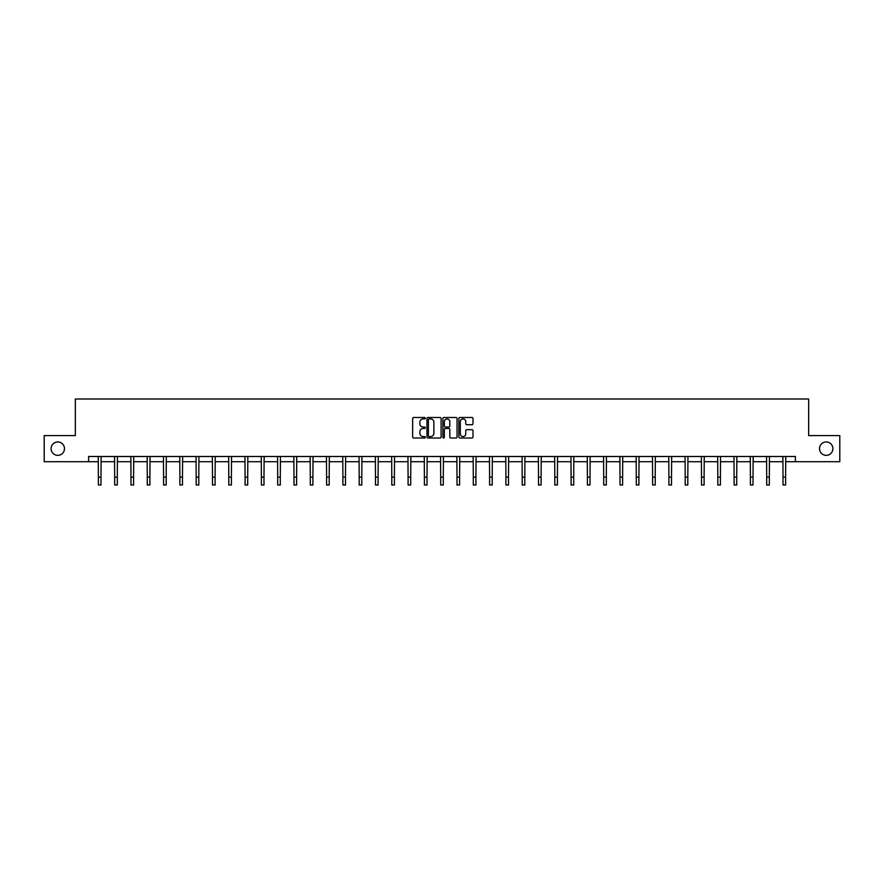 <?xml version="1.0" encoding="UTF-8"?>
<svg xmlns="http://www.w3.org/2000/svg" width="884" height="884" viewBox="0 0 884 884"><rect width="100%" height="100%" fill="white"/><g stroke="black" fill="none" stroke-linecap="round" stroke-linejoin="round"><path stroke-width="1.33" d="M425.281 418.209A0.718 0.718 0 0 0 424.563 417.491L413.668 417.491A1.028 1.028 0 0 0 412.64 418.519L412.64 436.983A1.028 1.028 0 0 0 413.668 438.011L424.563 438.011A0.718 0.718 0 0 0 425.281 437.293A0.718 0.718 0 0 0 424.563 436.574L423.149 436.574A3.282 3.282 0 0 1 419.867 433.293L419.867 431.757A3.282 3.282 0 0 1 423.149 428.475L424.563 428.475A0.718 0.718 0 0 0 425.281 427.757A0.718 0.718 0 0 0 424.563 427.038L423.149 427.038A3.282 3.282 0 0 1 419.867 423.756L419.867 422.209A3.282 3.282 0 0 1 423.149 418.928L424.563 418.928A0.718 0.718 0 0 0 425.281 418.209M819.523 448.652A6.685 6.685 0 0 0 826.22 455.337A6.685 6.685 0 0 0 832.905 448.652A6.685 6.685 0 0 0 826.22 441.967A6.685 6.685 0 0 0 819.523 448.652M51.095 448.652A6.685 6.685 0 0 0 57.78 455.337A6.685 6.685 0 0 0 64.477 448.652A6.685 6.685 0 0 0 57.78 441.967A6.685 6.685 0 0 0 51.095 448.652M471.979 424.729A1.028 1.028 0 0 0 472.995 423.701L472.995 418.519A1.028 1.028 0 0 0 471.979 417.491L459.868 417.491A1.028 1.028 0 0 0 458.851 418.519L458.851 436.983A1.028 1.028 0 0 0 459.868 438.011L471.979 438.011A1.028 1.028 0 0 0 472.995 436.983L472.995 430.729A1.028 1.028 0 0 0 471.979 429.701L466.796 429.701A1.028 1.028 0 0 0 465.769 430.729L465.769 433.834A2.74 2.74 0 0 1 463.028 436.574A2.74 2.74 0 0 1 460.288 433.834L460.288 421.679A2.74 2.74 0 0 1 463.028 418.928A2.74 2.74 0 0 1 465.769 421.679L465.769 423.701A1.028 1.028 0 0 0 466.796 424.729L471.979 424.729M88.61 461.713L44.2 461.713L44.2 435.591L75.339 435.591L75.339 399.016L808.661 399.016L808.661 435.591L839.8 435.591L839.8 461.713L795.39 461.713L795.39 456.487L88.61 456.487L88.61 461.713L98.378 461.713M441.105 418.519A1.028 1.028 0 0 0 440.077 417.491L427.978 417.491A1.028 1.028 0 0 0 426.95 418.519L426.95 436.983A1.028 1.028 0 0 0 427.978 438.011L440.077 438.011A1.028 1.028 0 0 0 441.105 436.983L441.105 418.519M443.923 417.491L456.022 417.491A1.028 1.028 0 0 1 457.05 418.519L457.05 436.983A1.028 1.028 0 0 1 456.022 438.011L450.851 438.011A1.028 1.028 0 0 1 449.823 436.983L449.823 429.491A1.028 1.028 0 0 0 448.796 428.475L445.359 428.475A1.028 1.028 0 0 0 444.332 429.491L444.332 437.293A0.718 0.718 0 0 1 443.613 438.011A0.718 0.718 0 0 1 442.895 437.293L442.895 418.519A1.028 1.028 0 0 1 443.923 417.491M100.986 461.713L114.677 461.713M117.296 461.713L130.976 461.713M133.595 461.713L147.285 461.713M149.893 461.713L163.584 461.713M166.192 461.713L179.883 461.713M182.491 461.713L196.182 461.713M198.801 461.713L212.48 461.713M215.099 461.713L228.779 461.713M231.398 461.713L245.089 461.713M247.697 461.713L261.388 461.713M263.996 461.713L277.687 461.713M280.294 461.713L293.985 461.713M296.604 461.713L310.284 461.713M312.903 461.713L326.594 461.713M329.202 461.713L342.893 461.713M345.5 461.713L359.191 461.713M361.799 461.713L375.49 461.713M378.098 461.713L391.789 461.713M394.408 461.713L408.088 461.713M410.706 461.713L424.397 461.713M427.005 461.713L440.696 461.713M443.304 461.713L456.995 461.713M459.603 461.713L473.294 461.713M475.912 461.713L489.592 461.713M492.211 461.713L505.902 461.713M508.51 461.713L522.201 461.713M524.809 461.713L538.5 461.713M541.107 461.713L554.798 461.713M557.406 461.713L571.097 461.713M573.716 461.713L587.396 461.713M590.015 461.713L603.706 461.713M606.314 461.713L620.004 461.713M622.612 461.713L636.303 461.713M638.911 461.713L652.602 461.713M655.221 461.713L668.901 461.713M671.52 461.713L685.199 461.713M687.818 461.713L701.509 461.713M704.117 461.713L717.808 461.713M720.416 461.713L734.107 461.713M736.715 461.713L750.405 461.713M753.024 461.713L766.704 461.713M769.323 461.713L783.014 461.713M785.622 461.713L795.39 461.713M429.105 418.928A0.718 0.718 0 0 0 428.386 419.646L428.386 435.856A0.718 0.718 0 0 0 429.105 436.574L430.585 436.574A3.282 3.282 0 0 0 433.867 433.293L433.867 422.209A3.282 3.282 0 0 0 430.585 418.928L429.105 418.928M449.823 421.723A2.74 2.74 0 0 0 447.072 418.983A2.74 2.74 0 0 0 444.332 421.723L444.332 426.011A1.028 1.028 0 0 0 445.359 427.038L448.796 427.038A1.028 1.028 0 0 0 449.823 426.011L449.823 421.723M98.246 456.487L98.378 477.15L100.986 477.15L101.119 456.487M98.378 477.15L98.378 484.984L100.986 484.984L100.986 477.15M114.544 456.487L114.677 477.15L117.296 477.15L117.428 456.487M114.677 477.15L114.677 484.984L117.296 484.984L117.296 477.15M130.843 456.487L130.976 477.15L133.595 477.15L133.727 456.487M130.976 477.15L130.976 484.984L133.595 484.984L133.595 477.15M147.153 456.487L147.285 477.15L149.893 477.15L150.026 456.487M147.285 477.15L147.285 484.984L149.893 484.984L149.893 477.15M163.452 456.487L163.584 477.15L166.192 477.15L166.325 456.487M163.584 477.15L163.584 484.984L166.192 484.984L166.192 477.15M179.75 456.487L179.883 477.15L182.491 477.15L182.623 456.487M179.883 477.15L179.883 484.984L182.491 484.984L182.491 477.15M196.049 456.487L196.182 477.15L198.801 477.15L198.933 456.487M196.182 477.15L196.182 484.984L198.801 484.984L198.801 477.15M212.348 456.487L212.48 477.15L215.099 477.15L215.232 456.487M212.48 477.15L212.48 484.984L215.099 484.984L215.099 477.15M228.658 456.487L228.779 477.15L231.398 477.15L231.531 456.487M228.779 477.15L228.779 484.984L231.398 484.984L231.398 477.15M244.956 456.487L245.089 477.15L247.697 477.15L247.829 456.487M245.089 477.15L245.089 484.984L247.697 484.984L247.697 477.15M261.255 456.487L261.388 477.15L263.996 477.15L264.128 456.487M261.388 477.15L261.388 484.984L263.996 484.984L263.996 477.15M277.554 456.487L277.687 477.15L280.294 477.15L280.427 456.487M277.687 477.15L277.687 484.984L280.294 484.984L280.294 477.15M293.853 456.487L293.985 477.15L296.604 477.15L296.737 456.487M293.985 477.15L293.985 484.984L296.604 484.984L296.604 477.15M310.151 456.487L310.284 477.15L312.903 477.15L313.035 456.487M310.284 477.15L310.284 484.984L312.903 484.984L312.903 477.15M326.461 456.487L326.594 477.15L329.202 477.15L329.334 456.487M326.594 477.15L326.594 484.984L329.202 484.984L329.202 477.15M342.76 456.487L342.893 477.15L345.5 477.15L345.633 456.487M342.893 477.15L342.893 484.984L345.5 484.984L345.5 477.15M359.059 456.487L359.191 477.15L361.799 477.15L361.932 456.487M359.191 477.15L359.191 484.984L361.799 484.984L361.799 477.15M375.357 456.487L375.49 477.15L378.098 477.15L378.23 456.487M375.49 477.15L375.49 484.984L378.098 484.984L378.098 477.15M391.656 456.487L391.789 477.15L394.408 477.15L394.54 456.487M391.789 477.15L391.789 484.984L394.408 484.984L394.408 477.15M407.955 456.487L408.088 477.15L410.706 477.15L410.839 456.487M408.088 477.15L408.088 484.984L410.706 484.984L410.706 477.15M424.265 456.487L424.397 477.15L427.005 477.15L427.138 456.487M424.397 477.15L424.397 484.984L427.005 484.984L427.005 477.15M440.563 456.487L440.696 477.15L443.304 477.15L443.437 456.487M440.696 477.15L440.696 484.984L443.304 484.984L443.304 477.15M456.862 456.487L456.995 477.15L459.603 477.15L459.735 456.487M456.995 477.15L456.995 484.984L459.603 484.984L459.603 477.15M473.161 456.487L473.294 477.15L475.912 477.15L476.045 456.487M473.294 477.15L473.294 484.984L475.912 484.984L475.912 477.15M489.46 456.487L489.592 477.15L492.211 477.15L492.344 456.487M489.592 477.15L489.592 484.984L492.211 484.984L492.211 477.15M505.77 456.487L505.902 477.15L508.51 477.15L508.643 456.487M505.902 477.15L505.902 484.984L508.51 484.984L508.51 477.15M522.068 456.487L522.201 477.15L524.809 477.15L524.941 456.487M522.201 477.15L522.201 484.984L524.809 484.984L524.809 477.15M538.367 456.487L538.5 477.15L541.107 477.15L541.24 456.487M538.5 477.15L538.5 484.984L541.107 484.984L541.107 477.15M554.666 456.487L554.798 477.15L557.406 477.15L557.539 456.487M554.798 477.15L554.798 484.984L557.406 484.984L557.406 477.15M570.965 456.487L571.097 477.15L573.716 477.15L573.849 456.487M571.097 477.15L571.097 484.984L573.716 484.984L573.716 477.15M587.263 456.487L587.396 477.15L590.015 477.15L590.147 456.487M587.396 477.15L587.396 484.984L590.015 484.984L590.015 477.15M603.573 456.487L603.706 477.15L606.314 477.15L606.446 456.487M603.706 477.15L603.706 484.984L606.314 484.984L606.314 477.15M619.872 456.487L620.004 477.15L622.612 477.15L622.745 456.487M620.004 477.15L620.004 484.984L622.612 484.984L622.612 477.15M636.171 456.487L636.303 477.15L638.911 477.15L639.044 456.487M636.303 477.15L636.303 484.984L638.911 484.984L638.911 477.15M652.469 456.487L652.602 477.15L655.221 477.15L655.342 456.487M652.602 477.15L652.602 484.984L655.221 484.984L655.221 477.15M668.768 456.487L668.901 477.15L671.52 477.15L671.652 456.487M668.901 477.15L668.901 484.984L671.52 484.984L671.52 477.15M685.067 456.487L685.199 477.15L687.818 477.15L687.951 456.487M685.199 477.15L685.199 484.984L687.818 484.984L687.818 477.15M701.377 456.487L701.509 477.15L704.117 477.15L704.25 456.487M701.509 477.15L701.509 484.984L704.117 484.984L704.117 477.15M717.675 456.487L717.808 477.15L720.416 477.15L720.548 456.487M717.808 477.15L717.808 484.984L720.416 484.984L720.416 477.15M733.974 456.487L734.107 477.15L736.715 477.15L736.847 456.487M734.107 477.15L734.107 484.984L736.715 484.984L736.715 477.15M750.273 456.487L750.405 477.15L753.024 477.15L753.157 456.487M750.405 477.15L750.405 484.984L753.024 484.984L753.024 477.15M766.572 456.487L766.704 477.15L769.323 477.15L769.456 456.487M766.704 477.15L766.704 484.984L769.323 484.984L769.323 477.15M782.881 456.487L783.014 477.15L785.622 477.15L785.754 456.487M783.014 477.15L783.014 484.984L785.622 484.984L785.622 477.15"/></g></svg>
